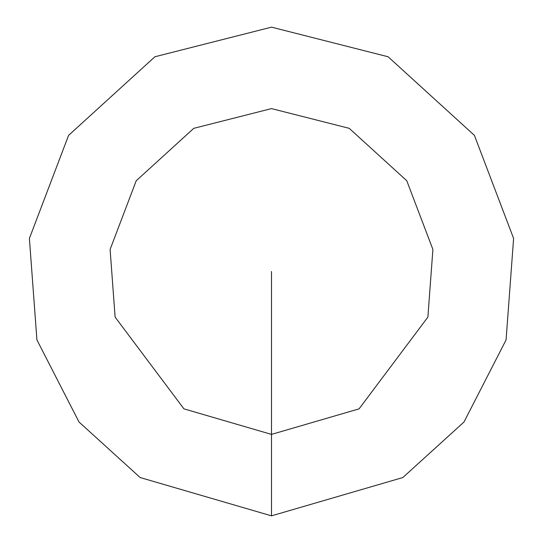 <?xml version="1.0" encoding="UTF-8"?>
<svg xmlns="http://www.w3.org/2000/svg" width="543" height="543" viewBox="0 0 543 543"><rect width="100%" height="100%" fill="white"/><g stroke="black" fill="none" stroke-linecap="round" stroke-linejoin="round"><path stroke-width="0.81" d="M271.5 271.5L271.5 434.4L359.072 408.859L427.884 317.112L432.9 249.461L406.782 180.751L349.23 128.338L271.5 108.6L193.77 128.338L136.218 180.751L110.1 249.461L115.116 317.112L183.928 408.859L271.5 434.4L271.5 515.85L402.865 477.535L463.993 422.006L506.076 339.918L513.603 238.438L474.419 135.377L388.096 56.764L271.5 27.15L154.904 56.764L68.581 135.377L29.397 238.438L36.924 339.918L79.007 422.006L140.135 477.535L271.5 515.85"/></g></svg>
